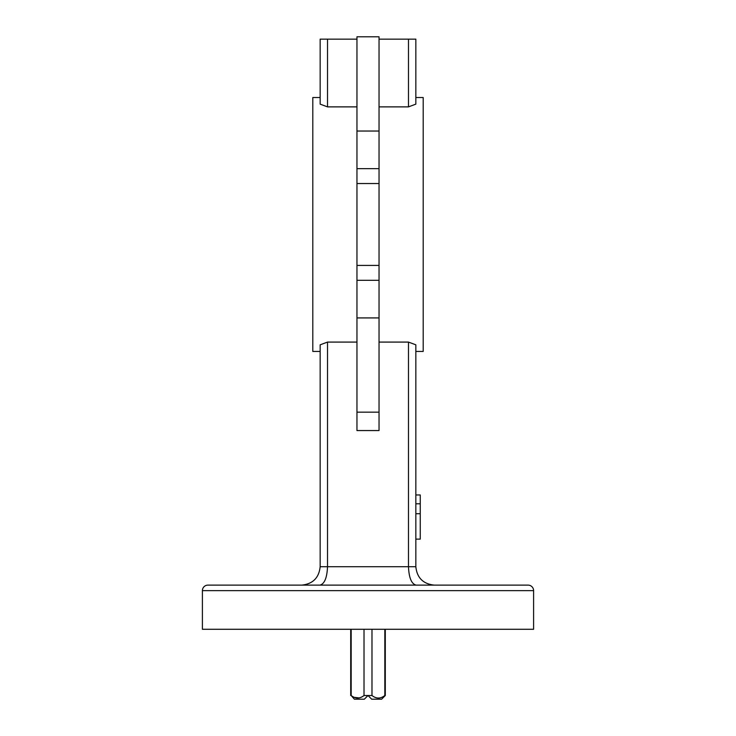 <?xml version="1.0" encoding="UTF-8"?>
<svg xmlns="http://www.w3.org/2000/svg" width="736" height="736" viewBox="0 0 736 736"><rect width="100%" height="100%" fill="white"/><g stroke="black" fill="none" stroke-linecap="round" stroke-linejoin="round"><path stroke-width="1.1" d="M207.92 585.12L528.08 585.12A5.52 5.52 0 0 1 533.6 590.64L533.6 629.28L202.4 629.28L202.4 590.64A5.52 5.52 0 0 1 207.92 585.12M379.04 183.54L356.96 183.54L356.96 168.645L379.04 168.645L379.04 430.56L356.96 430.56L356.96 265.42L379.04 265.42M293.48 585.12L260.36 585.12L293.48 585.12M320.16 97.52L312.8 97.52L312.8 351.44L320.16 351.44M301.76 585.12C312.855 583.952 318.992 577.815 320.16 566.72L320.16 344.816L327.52 342.084L327.52 566.72L408.48 566.72L408.48 342.084L379.04 342.084M356.96 342.084L327.52 342.084M415.84 97.52L423.2 97.52L423.2 351.44L415.84 351.44M408.48 342.084L415.84 344.816L415.84 566.72C417.008 577.815 423.145 583.952 434.24 585.12L416.098 585.12C411.507 583.952 408.968 577.815 408.48 566.72L415.84 566.72M379.04 131.036L356.96 131.036L356.96 36.8L379.04 36.8L379.04 168.645M356.96 183.54L356.96 265.42M356.96 131.036L356.96 168.645M408.48 39.155L415.84 39.155L415.84 104.144L408.48 106.876L408.48 39.155L379.04 39.155M379.04 106.876L408.48 106.876M379.04 412.16L356.96 412.16M356.96 39.155L327.52 39.155L327.52 106.876L356.96 106.876M327.52 106.876L320.16 104.144L320.16 39.155L327.52 39.155M442.52 585.12L475.64 585.12M319.902 585.12C324.493 583.952 327.032 577.815 327.52 566.72L320.16 566.72M371.68 699.2L368 695.52L371.68 699.2L381.616 699.2L385.296 695.52L384.827 695.52L384.827 629.28M380.089 697.903L378.405 698.096M376.74 697.912L375.056 697.351M371.984 629.28L371.984 695.52C376.262 698.869 380.549 698.869 384.827 695.52M371.984 695.52L368 695.52L364.32 699.2L368 695.52L364.016 695.52L364.016 629.28M351.173 629.28L351.173 695.52C355.451 698.869 359.729 698.869 364.016 695.52M351.173 695.52L354.384 699.2L364.32 699.2M359.159 697.93L354.246 697.351M415.84 494.96L420.256 494.96L420.256 513.728L415.84 513.728M420.256 503.792L415.84 503.792M420.256 513.728L420.256 539.12L415.84 539.12M533.6 590.64L202.4 590.64M379.04 280.315L356.96 280.315M379.04 317.924L356.96 317.924M350.704 629.28L350.704 695.52M385.296 629.28L385.296 695.52"/></g></svg>
